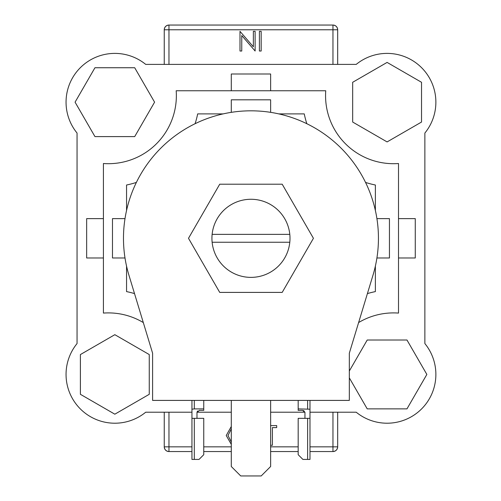 <?xml version="1.0" encoding="UTF-8"?>
<svg xmlns="http://www.w3.org/2000/svg" width="501" height="501" viewBox="0 0 501 501"><rect width="100%" height="100%" fill="white"/><g stroke="black" fill="none" stroke-linecap="round" stroke-linejoin="round"><path stroke-width="0.75" d="M282.195 184.205L219.726 184.205L188.495 238.301L219.726 292.402L282.195 292.402L313.432 238.301L282.195 184.205M231.293 400.405L231.293 466.506L240.73 475.95L261.19 475.95L270.634 466.506L270.634 400.405M378.443 238.301A127.479 127.479 0 0 1 372.951 275.312L349.329 353.192L349.329 400.405L152.598 400.405L152.598 353.192L128.97 275.312A127.479 127.479 0 0 1 250.963 110.821A127.479 127.479 0 0 1 378.443 238.301M114.829 334.687L80.398 354.564L80.398 394.312L114.829 414.189L149.254 394.312L149.254 354.564L114.829 334.687M154.584 102.166L134.706 67.741L94.952 67.741L75.075 102.166L94.952 136.598L134.706 136.598L154.584 102.166M387.098 141.921L421.529 122.044L421.529 82.289L387.098 62.412L352.673 82.289L352.673 122.044L387.098 141.921M349.329 377.873L367.22 408.866L406.975 408.866L426.852 374.441L406.975 340.01L367.22 340.01L349.329 371.009M194.307 459.423L199.029 459.423L203.75 454.701L203.75 418.348L194.307 418.348L194.307 459.423L191.946 459.423L191.946 418.348L194.307 418.348M194.307 400.405L194.307 408.904L203.75 408.904L203.75 400.405M203.75 408.904L203.75 410.363L199.342 410.363L196.981 412.48L196.981 418.348M191.946 418.348L191.946 400.405M196.981 412.48L197.507 410.983M194.307 408.904L191.946 409.204M307.62 418.348L307.62 459.423L302.898 459.423L298.176 454.701L298.176 418.348L309.981 418.348L309.981 400.405M307.62 459.423L309.981 459.423L309.981 418.348M304.946 418.348L304.946 412.48L302.585 410.363L298.176 410.363L298.176 400.405M298.176 408.904L309.981 409.204M303.656 410.526L304.946 412.48M77.054 343.561A48.791 48.791 0 0 0 145.71 412.21L191.946 412.21L145.71 412.21A48.791 48.791 0 0 1 77.054 343.561L77.054 133.047L77.054 343.561M196.993 412.21L231.293 412.21L196.993 412.21M270.634 412.21L304.934 412.21L270.634 412.21M424.873 133.047L424.873 343.561A48.791 48.791 0 0 1 356.217 412.21L309.981 412.21L356.217 412.21A48.791 48.791 0 0 0 424.873 343.561L424.873 133.047A48.791 48.791 0 0 0 356.217 64.397L145.71 64.397A48.791 48.791 0 0 0 77.054 133.047M332.958 64.397L332.958 29.772L337.68 29.772L337.68 64.397M164.247 64.397L164.247 29.772C164.547 26.922 166.119 25.351 168.969 25.05L332.958 25.05C335.808 25.351 337.38 26.922 337.68 29.772A4.722 4.722 0 0 0 332.958 25.05A4.722 4.722 0 0 1 337.68 29.772M337.68 412.21L337.68 446.836C337.38 449.679 335.808 451.257 332.958 451.558L309.981 451.558M168.969 412.21L168.969 446.836L164.247 446.836L164.247 412.21M298.176 451.558L270.634 451.558M231.293 451.558L203.75 451.558M191.946 451.558L168.969 451.558C166.119 451.257 164.547 449.679 164.247 446.836A4.722 4.722 0 0 0 168.969 451.558A4.722 4.722 0 0 1 164.247 446.836M168.969 25.05A4.722 4.722 0 0 0 164.247 29.772A4.722 4.722 0 0 1 168.969 25.05L168.969 64.397M332.958 451.558A4.722 4.722 0 0 0 337.68 446.836A4.722 4.722 0 0 1 332.958 451.558L332.958 412.21M253.362 31.344L255.122 31.344L255.122 51.021L241.758 35.533L241.758 51.021L239.992 51.021L239.992 31.344L253.362 46.793L253.362 31.344M261.178 31.344L261.178 51.021L259.412 51.021L259.412 31.344L261.178 31.344M231.293 444.368L226.245 435.513L231.293 426.489M231.293 428.869L228.011 435.501L231.293 442.02M270.634 425.587L276.69 425.587L276.69 427.603L272.4 427.603L272.4 445.257L270.634 445.257M143.305 322.563A67.992 67.992 0 0 0 103.419 313.081L103.419 163.52A67.992 67.992 0 0 0 176.183 90.756L325.744 90.756A67.992 67.992 0 0 0 398.508 163.52L398.508 313.081A67.992 67.992 0 0 0 358.616 322.563M289.797 242.24A39.028 39.028 0 0 0 250.963 199.273A39.028 39.028 0 0 0 212.13 242.24A39.028 39.028 0 0 0 289.797 242.24L212.13 242.24M376.915 218.63L389.446 218.63L389.446 257.977L376.915 257.977M367.402 293.599A91.126 91.126 0 0 1 375.374 291.601L375.374 266.106M134.518 293.599A91.126 91.126 0 0 0 126.553 291.601L126.553 266.106M125.012 257.977L112.481 257.977L112.481 218.63L125.012 218.63M126.553 210.501L126.553 185.007A91.126 91.126 0 0 0 136.378 182.427M195.089 123.722A91.126 91.126 0 0 0 197.67 113.89L223.158 113.89M231.293 112.349L231.293 99.818L270.634 99.818L270.634 112.349M306.837 123.722A91.126 91.126 0 0 1 304.257 113.89L278.769 113.89M365.542 182.427A91.126 91.126 0 0 0 375.374 185.007L375.374 210.501M289.797 234.368L212.13 234.368M356.217 64.397L145.71 64.397M398.508 257.977L415.273 257.977L415.273 218.63L398.508 218.63M103.419 218.63L86.654 218.63L86.654 257.977L103.419 257.977M270.634 90.756L270.634 73.998L231.293 73.998L231.293 90.756M307.62 400.405L307.62 408.904M168.969 451.558L168.969 446.836L191.946 446.836M203.75 446.836L231.293 446.836M270.634 446.836L298.176 446.836M309.981 446.836L337.68 446.836M332.958 25.05L332.958 29.772L164.247 29.772"/></g></svg>
